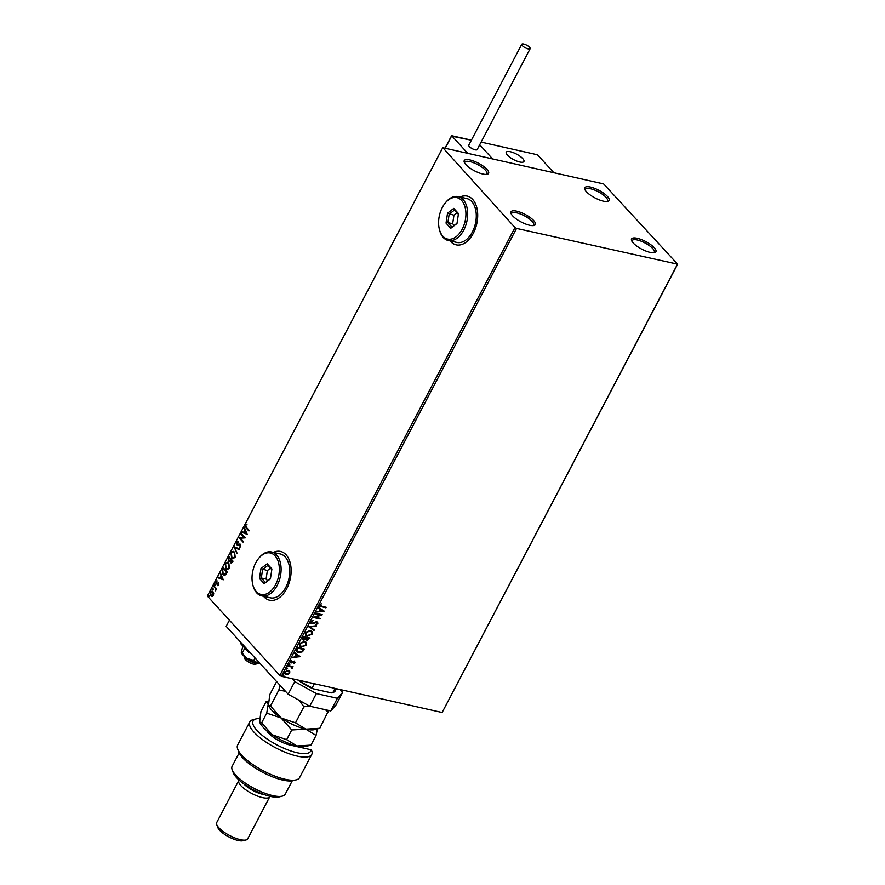 <?xml version="1.0" encoding="UTF-8"?>
<svg xmlns="http://www.w3.org/2000/svg" width="885" height="885" viewBox="0 0 885 885"><rect width="100%" height="100%" fill="white"/><g stroke="black" fill="none" stroke-linecap="round" stroke-linejoin="round"><path stroke-width="1.33" d="M486.938 169.356A13.751 4.281 27.7 0 0 472.07 160.517A13.751 4.281 27.7 0 0 464.26 162.198A13.751 4.281 27.7 0 0 465.886 164.621A13.751 4.281 27.7 0 0 476.738 171.911A13.751 4.281 27.7 0 0 487.259 174.268A13.751 4.281 27.7 0 0 486.938 169.356M464.658 163.006A12.501 3.894 -152.3 0 1 464.802 162.232A12.501 3.894 -152.3 0 1 473.707 162.785A12.501 3.894 -152.3 0 1 485.434 170.197A12.501 3.894 -152.3 0 1 486.927 173.847A12.501 3.894 -152.3 0 1 486.374 174.411M533.699 220.586A13.751 4.281 27.7 0 0 518.831 211.747A13.751 4.281 27.7 0 0 511.021 213.429A13.751 4.281 27.7 0 0 512.647 215.851A13.751 4.281 27.7 0 0 523.5 223.142A13.751 4.281 27.7 0 0 534.02 225.498A13.751 4.281 27.7 0 0 533.699 220.586M511.419 214.225A12.501 3.894 -152.3 0 1 511.563 213.462A12.501 3.894 -152.3 0 1 520.468 214.015A12.501 3.894 -152.3 0 1 532.195 221.427A12.501 3.894 -152.3 0 1 533.688 225.078A12.501 3.894 -152.3 0 1 533.135 225.631M654.258 247.723A13.751 4.281 27.7 0 0 639.39 238.884A13.751 4.281 27.7 0 0 631.58 240.565A13.751 4.281 27.7 0 0 633.206 242.988A13.751 4.281 27.7 0 0 644.059 250.278A13.751 4.281 27.7 0 0 654.579 252.634A13.751 4.281 27.7 0 0 654.258 247.723M631.978 241.373A12.501 3.894 -152.3 0 1 632.122 240.598A12.501 3.894 -152.3 0 1 641.028 241.151A12.501 3.894 -152.3 0 1 652.754 248.563A12.501 3.894 -152.3 0 1 654.247 252.214A12.501 3.894 -152.3 0 1 653.694 252.767M607.497 196.503A13.751 4.281 27.7 0 0 592.629 187.653A13.751 4.281 27.7 0 0 584.819 189.335A13.751 4.281 27.7 0 0 586.445 191.757A13.751 4.281 27.7 0 0 597.298 199.048A13.751 4.281 27.7 0 0 607.818 201.415A13.751 4.281 27.7 0 0 607.497 196.503M585.217 190.142A12.501 3.894 -152.3 0 1 585.361 189.368A12.501 3.894 -152.3 0 1 594.266 189.932A12.501 3.894 -152.3 0 1 605.993 197.333A12.501 3.894 -152.3 0 1 607.486 200.995A12.501 3.894 -152.3 0 1 606.933 201.548M450.1 240.919A24.99 15.487 -77.3 0 0 450.598 241.483A24.99 15.487 -77.3 0 0 456.14 244.846A24.99 15.487 -77.3 0 0 475.322 228.739A24.99 15.487 -77.3 0 0 472.678 199.435A24.99 15.487 -77.3 0 0 467.125 196.072A24.99 15.487 -77.3 0 0 459.99 197.034M450.299 240.963A24.99 15.487 -77.3 0 0 450.786 241.528A24.99 15.487 -77.3 0 0 456.24 244.868M263.531 596.291A24.99 15.487 -77.3 0 0 264.018 596.855A24.99 15.487 -77.3 0 0 269.571 600.218A24.99 15.487 -77.3 0 0 288.742 584.111A24.99 15.487 -77.3 0 0 286.098 554.806A24.99 15.487 -77.3 0 0 280.545 551.443A24.99 15.487 -77.3 0 0 273.41 552.406M263.719 596.335A24.99 15.487 -77.3 0 0 264.206 596.899A24.99 15.487 -77.3 0 0 269.671 600.24M289.727 671.317L289.738 673.031L288.134 674.37L284.881 673.872L284.671 671.892L288.289 670.376L289.727 671.317M292.692 666.516L291.773 666.748L291.895 668.562L291.11 666.892L287.835 666.062L288.123 665.498L293.023 666.593L292.028 667.024M291.74 667.932L290.877 666.637L287.924 665.874M294.55 662.588L293.433 661.67L290.944 662.965L290.158 661.449L291.43 660.431L291.209 662.389L294.451 661.327L295.17 662.688L293.897 663.628L294.174 661.892L291.796 662.942L290.269 662.611M291.375 660.453L290.557 661.261L291.209 662.389M294.451 661.327L295.17 662.688L293.665 663.374M296.696 649.181L297.592 647.466L304.285 648.982L302.537 651.791L298.477 652.732L296.707 651.814L296.696 649.181M309.706 637.963L306.708 640.143L305.646 639.125L303.555 640.165L302.559 637.996L303.334 636.525L310.038 638.03L306.94 640.397L305.878 639.39L303.555 640.165L302.659 639.689M306.708 640.143L305.646 639.125M308.533 626.613L316.476 625.772L310.126 627.034L314.275 629.965L313.943 630.585L308.533 626.613L313.943 630.585M315.27 613.781L315.569 613.216L322.273 614.732L315.348 617.288L320.337 618.405L320.038 618.969L313.345 617.464L320.259 614.909L315.27 613.781M321.222 603.736L320.182 604.842L321.731 606.269L326.189 607.276L325.89 607.84L319.784 606.192L319.728 604.942L321.222 603.736L320.392 605.661M516.53 228.418L677.644 264.184L603.625 183.925L442.876 147.74L514.981 227.567L516.53 228.418L281.375 676.317L442.124 712.502L677.268 264.604M324.153 611.137L316.166 612.088L319.031 611.203L320.116 609.134L318.368 607.895L318.688 607.276L324.153 611.137M316.963 621.867L317.837 623.538L315.956 624.699L317.151 623.372L316.697 622.443L311.819 623.87L310.812 621.912L313.146 620.584L311.52 622.022L312.117 623.306L315.79 621.934L317.737 622.288M312.969 620.617L311.288 621.768L312.117 623.306M317.151 623.372L316.465 622.188L315.646 622.586M315.414 622.332L311.819 623.87L310.978 623.427M310.226 630.474L312.007 631.447L312.305 634.069L307.283 636.149L305.546 635.231L305.236 632.532L310.226 630.474M304.473 641.426L306.265 642.388L306.564 645.021L301.531 647.09L299.805 646.172L299.495 643.483L304.473 641.426M300.28 656.626L292.293 657.566L295.159 656.681L296.243 654.612L294.495 653.373L294.816 652.754L300.28 656.626M289.539 663.805L289.849 664.403L288.731 664.148M287.26 668.142L286.762 669.093L286.452 668.496L287.57 668.739L286.452 668.496M283.543 675.222L283.056 676.162L282.746 675.565L283.853 675.819L282.746 675.565M213.716 593.337L213.407 595.417L212.112 596.401L210.763 595.782L210.309 592.021L212.942 591.634L213.716 593.337M212.112 596.401L210.763 595.782L210.309 592.021M212.035 591.058L212.942 591.634M213.739 585.66L216.725 588.934L215.984 589.023L215.641 590.859L215.42 588.536L213.739 585.66M218.838 585.073L217.843 585.693L218.341 583.713L216.028 583.724L215.796 581.578L216.814 580.859L216.316 583.138L218.617 583.138L218.838 585.073M218.197 585.616L218.838 584.786L217.998 583.558M216.593 584.045L215.796 581.578M216.316 583.138L217.301 583.049M222.301 569.354L223.197 567.639L227.29 572.119L225.642 574.83L224.17 575.239L222.81 574.354L222.301 569.354L223.474 567.938M228.95 556.698L233.032 561.178L232.489 562.218L230.587 562.805L230.078 561.156L228.418 561.178L228.175 558.169L228.95 556.698M231.206 563.192L230.078 561.156M229.049 561.566L228.175 558.169M234.149 546.786L239.481 548.91L239.149 549.53L235.111 547.915L236.948 553.722L234.149 546.786M240.886 533.954L241.185 533.389L245.267 537.87L240.289 538.213L243.342 541.554L243.043 542.118L238.95 537.637L243.928 537.284L240.886 533.954L241.45 533.688M246.461 527.438L249.183 530.414L248.884 530.978L246.13 527.958L245.399 525.037L246.605 524.163L245.82 525.491L246.461 527.438M442.511 148.16L207.355 596.059L279.837 675.465L514.981 227.567M247.158 534.286L241.771 532.261L242.103 531.642L243.806 532.316L244.891 530.248L244.304 527.449L247.158 534.286M238.22 542.018L236.937 542.428L237.091 544.209L240.51 544.397L240.775 546.753L239.337 547.417L240.355 546.288L240.233 544.983L236.782 544.773L236.494 542.007L238.253 541.332L238.507 542.085M237.091 544.209L240.112 544.087M239.713 547.428L240.742 546.377L240.609 545.06L239.525 544.74M237.468 545.171L236.494 542.007M234.536 552.118L235.244 557.296L232.877 558.634L231.582 557.804L230.919 552.627L233.275 551.322L234.536 552.118M228.795 563.07L229.492 568.236L227.135 569.575L225.841 568.745L225.166 563.568L227.522 562.263L228.795 563.07M223.274 579.764L217.898 577.739L218.219 577.12L219.934 577.794L221.018 575.737L220.42 572.927L223.274 579.764M214.966 584.188L214.469 585.129L214.38 584.288L215.354 584.266M215.055 585.029L214.469 585.129L214.756 584.365M212.688 588.525L212.19 589.465L212.101 588.625L213.075 588.614M212.776 589.366L212.19 589.465L212.477 588.713M208.971 595.605L208.473 596.545L208.384 595.705L209.358 595.682M209.07 596.446L208.473 596.545L208.76 595.782M677.644 264.184L442.124 712.502M281.375 676.317L279.837 675.465M280.645 551.466A24.99 15.487 -77.3 0 0 273.598 552.45M467.214 196.094A24.99 15.487 -77.3 0 0 460.178 197.078M248.995 530.768L246.506 528.046L245.399 525.037M245.787 525.126L246.981 524.252M247.136 534.33L241.771 532.261M242.158 532.339L242.457 531.785M244.891 530.248L243.806 532.316M245.278 530.336L243.972 528.057M246.141 533.246L245.565 531.044L244.348 532.538L246.141 533.246L245.189 530.956M243.154 541.908L238.95 537.637M239.404 537.593L243.928 537.284M244.315 537.372L241.262 534.042M236.87 542.096L238.64 541.421M240.609 545.06L239.901 544.828L240.609 545.06M239.182 549.474L235.111 547.915M237.147 553.357L234.094 546.886M233.065 558.656L231.582 557.804M231.97 557.893L230.919 552.627M231.295 552.716L233.463 551.377M233.131 557.926L235.189 556.942L234.625 552.771L233.408 552.096M231.881 557.24L232.932 557.904L234.813 556.853L234.248 552.694L233.22 552.041L231.35 553.07L231.881 557.24M228.551 558.247L229.215 556.997M228.717 560.603L230.299 560.603L229.104 560.692L230.299 560.603L230.974 559.475L229.071 557.716L228.717 560.603L229.912 560.515L230.587 559.386L229.071 557.716M230.874 562.229L232.7 561.367L231.007 559.851L230.874 562.229L232.324 561.278L231.007 559.851M227.323 569.608L225.841 568.745M226.217 568.834L225.166 563.568M225.553 563.656L227.71 562.318M227.379 568.878L229.447 567.893L228.883 563.723L227.666 563.037M226.14 568.181L227.191 568.845L229.06 567.805L228.496 563.634L227.467 562.982L225.598 564.01L226.14 568.181M224.37 575.272L222.81 574.354M223.197 574.442L222.688 569.431M224.381 574.52L225.786 574.188L226.958 572.318L223.319 568.668L222.312 570.902L223.108 573.79L225.409 574.1L226.571 572.23L223.319 568.668M223.252 579.808L217.898 577.739M218.285 577.817L218.573 577.263M221.018 575.737L219.934 577.794M221.394 575.814L220.1 573.535M222.268 578.724L221.692 576.522L220.476 578.016L222.268 578.724L221.305 576.434M216.98 584.122L216.416 583.801M216.183 581.666L217.201 580.947M217.677 583.138L218.451 582.894M215.442 585.118L214.856 585.217M216.537 589.288L215.42 588.536M215.807 588.625L213.44 586.224M213.163 589.454L212.577 589.554M212.5 596.479L211.15 595.87M210.696 592.109L212.223 591.114M211.438 595.295L213.429 595.096L213.031 592.275L212.101 591.799M211.98 595.693L211.061 595.218L213.042 595.008L212.289 591.822M213.031 592.275L210.685 592.419L211.061 595.218M209.446 596.534L208.86 596.634M325.857 607.198L325.89 607.84M325.658 607.586L319.684 606.059M320.182 604.842L320.259 605.55M323.866 610.982L316.321 611.789M318.401 607.829L320.116 609.134M322.516 610.827L320.447 609.267L319.85 611.115L322.516 610.827L320.68 609.533L319.85 611.115M321.852 614.633L315.348 617.288M320.005 618.338L320.038 618.969M319.806 618.715L313.511 617.299M315.37 613.604L320.259 614.909M311.288 621.768L311.885 623.051L311.288 621.768M316.73 621.613L317.837 623.538M317.604 623.283L315.724 624.445M316.918 623.117L316.465 622.188L316.918 623.117M311.575 623.615L310.867 623.283M316.089 625.806L316.155 626.381M315.912 626.126L310.126 627.034M311.896 631.326L312.305 634.069M312.073 633.815L307.283 636.149M307.051 635.895L305.436 635.098M311.243 631.691L309.695 630.795L305.701 632.41L306.044 634.689M307.582 635.585L311.608 633.948L311.354 631.813L309.927 631.049L305.933 632.664L306.155 634.822L307.582 635.585M303.323 639.91L302.548 639.545M303.157 637.642L303.854 639.601L306.221 637.808L303.489 636.99L303.621 639.335M303.854 639.601L303.19 639.147M306.52 637.996L307.228 639.833L309.053 638.45L306.675 637.709L306.984 639.567M307.228 639.833L306.553 639.39M309.053 638.45L306.907 637.963M303.489 636.99L303.389 637.897M306.221 637.808L303.721 637.244M306.144 642.267L306.564 645.021M306.321 644.767L301.531 647.09M301.298 646.835L299.694 646.039M305.491 642.632L303.942 641.736L299.96 643.362L300.292 645.63M301.829 646.526L305.856 644.888L305.613 642.753L304.186 641.99L300.192 643.616L300.402 645.762L301.829 646.526M303.953 648.904L302.537 651.791M302.305 651.537L298.477 652.732M298.245 652.477L296.597 651.681M296.807 650.099L298.776 652.168L302.062 651.349L303.301 649.391L297.747 647.931L296.807 650.099L297.294 651.338M303.301 649.391L297.98 648.196L297.039 650.353M292.448 657.267L300.225 656.714M294.528 653.307L296.243 654.612M298.632 656.305L296.563 654.756L295.966 656.593L298.632 656.305L296.807 655.011L295.966 656.593M290.711 662.71L290.158 662.467M290.557 661.261L290.977 662.135L290.557 661.261M294.218 661.073L294.937 662.434M289.306 663.551L289.616 664.148M288.809 664.491L288.499 663.894M291.773 666.748L292.293 668.164M292.061 667.909L291.895 668.562M291.508 667.677L290.877 666.637L291.508 667.677M287.028 667.887L287.337 668.485M286.53 668.839L286.22 668.241M289.395 670.918L289.738 673.031M289.506 672.777L288.134 674.37M287.902 674.116L286.098 674.536M285.866 674.281L284.771 673.739M288.831 671.339L287.747 670.686L285.036 671.77L285.313 673.297M286.397 673.961L289.141 672.899L288.952 671.472L287.979 670.952L285.28 672.025L285.412 673.43L286.397 673.961M283.311 674.967L283.62 675.565M282.824 675.908L282.503 675.31M522.725 158.592A10 3.12 -152.3 0 1 523.92 161.512A10 3.12 -152.3 0 1 516.785 161.07A10 3.12 -152.3 0 1 507.415 155.141A10 3.12 -152.3 0 1 506.22 152.22A10 3.12 -152.3 0 1 513.344 152.662A10 3.12 -152.3 0 1 522.725 158.592M481.108 142.098L537.505 154.798L553.866 172.73L492.635 158.946L479.703 144.775L492.635 158.946L467.756 153.337L451.737 135.792L445.199 148.26M258.188 663.507L255.367 664.215A6.25 1.947 -152.3 0 1 254.139 664.248A6.25 1.947 -152.3 0 1 248.574 662.091A6.25 1.947 -152.3 0 1 244.924 658.728L243.906 656.006M243.939 656.039A8.75 2.721 27.7 0 0 256.716 663.484A8.75 2.721 27.7 0 0 258.143 663.496M509.163 151.523A10 3.12 27.7 0 0 506.22 152.22A10 3.12 27.7 0 0 510.711 157.895A10 3.12 27.7 0 0 520.977 162.209A10 3.12 27.7 0 0 523.92 161.512A10 3.12 27.7 0 0 519.429 155.849A10 3.12 27.7 0 0 509.163 151.523M451.638 136.168L471.373 140.217M529.595 47.281A4.746 1.482 27.7 0 0 525.137 44.46A4.746 1.482 27.7 0 0 521.752 44.25A4.746 1.482 27.7 0 0 522.327 45.644A4.746 1.482 27.7 0 0 526.774 48.454A4.746 1.482 27.7 0 0 530.159 48.664A4.746 1.482 27.7 0 0 529.595 47.281M521.752 44.25L468.762 145.184A4.746 1.482 27.7 0 0 469.338 146.578A4.746 1.482 27.7 0 0 473.785 149.388A4.746 1.482 27.7 0 0 477.17 149.598L530.159 48.664M260.301 663.706L258.276 663.529L253.763 660.343L247.07 658.462A12.501 3.894 -152.3 0 1 242.866 654.966A12.501 3.894 -152.3 0 1 241.295 652.488A12.501 3.894 -152.3 0 1 241.284 652.444L242.866 646.039M260.433 663.861A12.501 3.894 -152.3 0 1 258.276 663.529A12.501 3.894 -152.3 0 1 247.07 658.462L241.218 652.057M253.763 660.343L255.035 657.942M242.401 652.699L244.791 648.152M250.754 653.252L248.53 652.245L240.432 643.373L240.908 642.466M248.53 652.245L249.006 651.338M330.78 710.943L337.395 698.32L342.617 692.369L335.99 704.991L330.78 710.943L309.728 706.197L288.145 694.216L226.184 626.348L229.403 620.219M337.395 698.32L316.354 693.586L309.728 706.197M340.006 689.515L342.617 692.369M288.145 694.216L294.771 681.605L292.161 678.751M294.771 681.605L316.354 693.586M314.352 683.74L312.184 687.866L313.013 688.762A25.499 7.943 -152.3 0 1 300.07 681.572L298.865 680.255M300.07 681.572L301.11 681.727A26.24 8.175 27.7 0 0 312.184 687.866M301.564 680.864L301.11 681.727M331.963 692.756A25.499 7.943 -152.3 0 1 331.786 692.811A25.499 7.943 -152.3 0 1 331.388 692.9L313.013 688.762M335.05 688.397L332.882 692.524L331.388 692.9L332.882 692.524A26.24 8.175 27.7 0 0 335.249 690.875L336.388 688.696M259.515 718.509A32.491 10.122 27.7 0 0 256.241 718.863A32.491 10.122 27.7 0 0 256.993 730.479A32.491 10.122 27.7 0 0 289.483 750.491A32.491 10.122 27.7 0 0 311.011 749.761L290.048 745.048A17.501 5.454 -152.3 0 1 266.695 730.623M311.011 749.761L311.985 751.31A34.991 10.908 -152.3 0 1 311.752 754.451A34.991 10.908 -152.3 0 1 286.784 752.892A34.991 10.908 -152.3 0 1 253.973 732.149A34.991 10.908 -152.3 0 1 249.78 721.917A34.991 10.908 -152.3 0 1 253.165 719.649L256.241 718.863M282.348 796.124L279.273 796.898A27.49 8.573 -152.3 0 1 258.221 792.186A27.49 8.573 -152.3 0 1 236.527 777.605A27.49 8.573 -152.3 0 1 233.275 772.76L232.169 769.784A29.99 9.348 27.7 0 0 235.72 775.072A29.99 9.348 27.7 0 0 259.382 790.98A29.99 9.348 27.7 0 0 282.348 796.124A29.99 9.348 27.7 0 0 285.247 794.177L292.26 780.802M239.149 752.925L232.124 766.299A29.99 9.348 27.7 0 0 232.169 769.784M269.925 796.312A17.501 5.454 -152.3 0 1 269.759 796.777A17.501 5.454 -152.3 0 1 257.281 796.002A17.501 5.454 -152.3 0 1 240.875 785.637A17.501 5.454 -152.3 0 1 238.773 780.515A17.501 5.454 -152.3 0 1 239.072 780.105M245.997 839.976L242.921 840.75A15.001 4.679 -152.3 0 1 231.439 838.172A15.001 4.679 -152.3 0 1 219.602 830.218A15.001 4.679 -152.3 0 1 217.832 827.575L216.725 824.61A17.501 5.454 27.7 0 0 218.794 827.685A17.501 5.454 27.7 0 0 232.6 836.967A17.501 5.454 27.7 0 0 245.997 839.976A17.501 5.454 27.7 0 0 247.678 838.836L269.759 796.777M238.773 780.515L216.703 822.574A17.501 5.454 27.7 0 0 216.725 824.61M292.846 745.668L293.223 744.971M249.78 721.917L237.634 745.048A34.991 10.908 27.7 0 0 237.689 749.108A34.991 10.908 27.7 0 0 263.553 770.968A34.991 10.908 27.7 0 0 296.232 779.851A34.991 10.908 27.7 0 0 299.606 777.583L311.752 754.451M296.232 779.851L293.156 780.625A32.491 10.122 -152.3 0 1 262.812 772.384A32.491 10.122 -152.3 0 1 238.795 752.084L237.689 749.108M264.007 794.531A15.001 4.679 -152.3 0 1 243.906 783.977M310.967 745.115L296.94 745.955A27.49 8.573 -152.3 0 0 305.767 746.431L310.967 745.115L316.045 735.457L305.767 729.14A27.49 8.573 -152.3 0 1 281.109 717.989L291.74 729.981L305.767 729.14A27.49 8.573 -152.3 0 0 314.595 729.616L319.795 728.3L305.767 729.14L295.49 722.824L281.109 717.989L270.478 705.998L268.476 705.113L269.77 694.648L276.629 681.594M270.478 705.998L278.863 690.023L285.468 691.285M279.948 685.244L278.863 690.023M319.795 728.3L328.645 710.456M295.49 722.824L303.876 706.85L309.042 705.821M325.47 709.748L328.191 712.325M299.407 700.466L303.876 706.85M259.692 722.06A27.49 8.573 -152.3 0 0 259.77 722.293A27.49 8.573 -152.3 0 0 272.281 734.815L286.663 739.65L296.94 745.955A27.49 8.573 -152.3 0 1 272.281 734.815L261.65 722.824L259.637 721.928L260.942 711.474L266.02 701.805L268.255 703.907L266.728 713.155L281.109 717.989A27.49 8.573 -152.3 0 1 268.609 705.467A27.49 8.573 -152.3 0 1 268.52 705.234M266.02 701.805L268.398 701.197M316.045 735.457L317.416 728.897M261.65 722.824L266.728 713.155M286.663 739.65L291.74 729.981M461.638 200.475A21.251 13.164 -77.3 0 0 444.978 203.351A21.251 13.164 -77.3 0 0 439.248 228.784A21.251 13.164 -77.3 0 0 442.876 236.218A21.251 13.164 -77.3 0 0 462.191 229.237A21.251 13.164 -77.3 0 0 461.638 200.475M444.978 203.351L445.498 202.687A22.49 13.939 102.7 0 1 458.153 196.614A22.49 13.939 102.7 0 1 463.154 199.634A22.49 13.939 102.7 0 1 465.532 226.018A22.49 13.939 102.7 0 1 448.275 240.51A22.49 13.939 102.7 0 1 443.274 237.49A22.49 13.939 102.7 0 1 439.436 229.613L439.248 228.784M448.275 240.51L456.881 242.446A22.49 13.939 -77.3 0 0 474.139 227.954A22.49 13.939 -77.3 0 0 471.76 201.581A22.49 13.939 -77.3 0 0 466.76 198.561L458.153 196.614M450.753 228.297L446.029 223.12L447.533 213.174L453.762 208.395L458.485 213.573L456.981 223.529L450.753 228.297L457.036 223.175M458.375 214.281L454.503 210.033L449.16 214.126L447.876 222.655L451.925 227.091M457.047 212.831L453.95 215.21L447.533 213.174M453.95 215.21L452.655 223.728L447.876 222.655L446.029 223.12M452.655 223.728L454.16 225.376M454.503 210.033L453.762 208.395M275.069 555.846A21.251 13.164 -77.3 0 0 258.398 558.723A21.251 13.164 -77.3 0 0 252.679 584.155A21.251 13.164 -77.3 0 0 256.296 591.589A21.251 13.164 -77.3 0 0 275.622 584.609A21.251 13.164 -77.3 0 0 275.069 555.846M258.398 558.723L258.929 558.059A22.49 13.939 102.7 0 1 271.584 551.986A22.49 13.939 102.7 0 1 276.574 555.006A22.49 13.939 102.7 0 1 278.952 581.39A22.49 13.939 102.7 0 1 261.695 595.882A22.49 13.939 102.7 0 1 256.705 592.861A22.49 13.939 102.7 0 1 252.867 584.985L252.679 584.155M261.695 595.882L270.312 597.817A22.49 13.939 -77.3 0 0 287.57 583.326A22.49 13.939 -77.3 0 0 285.191 556.953A22.49 13.939 -77.3 0 0 280.191 553.933L271.584 551.986M264.184 583.669L259.46 578.491L260.953 568.546L267.182 563.778L271.905 568.944L270.412 578.901L264.184 583.669L270.456 578.547M271.806 569.652L267.923 565.404L262.591 569.497L261.307 578.027L265.356 582.463M270.478 568.203L267.37 570.582L260.953 568.546M267.37 570.582L266.086 579.1L261.307 578.027L259.46 578.491M266.086 579.1L267.591 580.748M267.923 565.404L267.182 563.778M451.571 135.726L445.011 148.226M471.406 140.162L451.627 135.704M331.786 692.811L332.428 692.645M268.133 732.68L268.454 732.05M292.415 745.579L292.802 744.838"/></g></svg>
